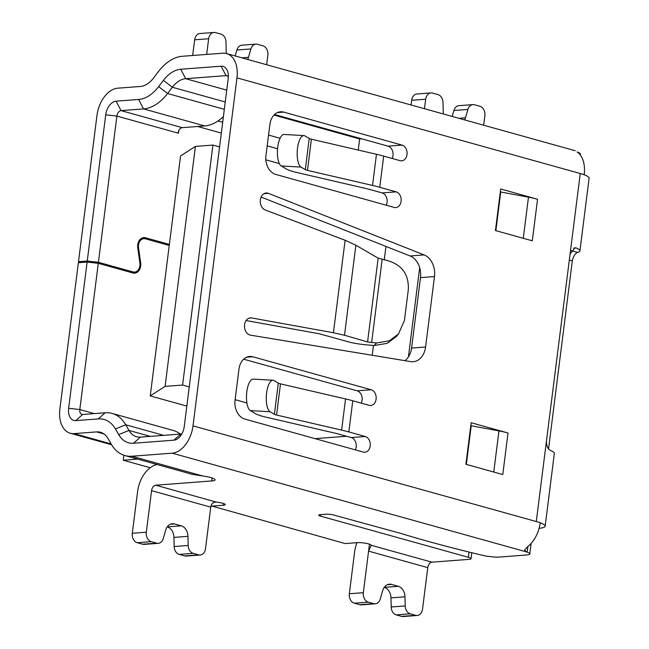 <?xml version="1.0" encoding="UTF-8"?>
<svg xmlns="http://www.w3.org/2000/svg" width="649" height="649" viewBox="0 0 649 649"><rect width="100%" height="100%" fill="white"/><g stroke="black" fill="none" stroke-linecap="round" stroke-linejoin="round"><path stroke-width="0.97" d="M169.243 245.468L145.433 238.824A7.975 5.987 85.7 0 0 143.843 238.67A7.975 5.987 85.7 0 0 138.545 247.731L140.663 262.869A9.037 6.782 -94.3 0 1 134.659 273.148A9.037 6.782 -94.3 0 1 132.858 272.961L98.283 263.332L87.112 262.074L68.64 408.302A13.288 8.469 -74.4 0 0 75.755 420.617L98.267 418.913A39.873 25.416 105.6 0 1 115.392 428.916L118.662 434.579A34.551 22.025 -74.4 0 0 133.507 443.251L173.851 440.184A13.288 8.469 -74.4 0 0 180.244 436.274A13.288 8.469 -74.4 0 0 184.251 426.539L228.213 78.513A13.288 8.469 -74.4 0 0 228.213 73.872A13.288 8.469 -74.4 0 0 221.098 66.198L180.755 69.256A34.551 22.025 -74.4 0 0 163.41 80.362L158.632 86.641A39.873 25.416 105.6 0 1 138.618 99.459L116.106 101.171A13.288 8.469 -74.4 0 0 105.714 114.816L87.242 261.036L98.413 262.293L132.988 271.923A7.975 5.987 85.7 0 0 134.578 272.085A7.975 5.987 85.7 0 0 139.876 263.015L137.766 247.886A9.037 6.782 -94.3 0 1 143.762 237.607A9.037 6.782 -94.3 0 1 145.563 237.785L169.381 244.422M81.393 262.512L78.488 261.701L87.242 261.036M78.488 261.701L96.961 115.481A26.577 16.947 105.6 0 1 117.753 88.183L140.265 86.471A26.577 16.947 -74.4 0 0 153.602 77.929L158.38 71.65A47.848 30.495 105.6 0 1 182.393 56.268L222.745 53.21A26.577 16.947 105.6 0 1 226.598 53.575A26.577 16.947 105.6 0 1 236.966 77.856L193.004 425.874A26.577 16.947 105.6 0 1 172.212 453.172L131.869 456.231A47.848 30.495 105.6 0 1 124.933 455.574A47.848 30.495 105.6 0 1 111.312 444.232L108.042 438.57A26.577 16.947 -74.4 0 0 100.481 432.266A26.577 16.947 -74.4 0 0 96.628 431.901L74.116 433.605A26.577 16.947 105.6 0 1 70.262 433.24A26.577 16.947 105.6 0 1 59.886 408.959L78.359 262.74L87.112 262.074M98.283 263.332L79.811 409.551L68.64 408.302M123.886 455.249L123.261 460.23L137.71 459.135M150.203 467.742L123.261 460.23M368.267 602.134L354.265 603.197L359.668 604.706L373.678 603.643L368.267 602.134A7.975 5.987 85.7 0 1 363.335 592.691L368.583 551.139L371.236 545.257A7.975 1.379 7.2 0 0 366.117 543.335A7.975 1.379 7.2 0 0 357.404 542.645L345.146 543.57L211.039 505.814M98.413 262.293L116.885 116.066A5.314 3.391 105.6 0 1 121.047 110.606L116.106 101.171M223.41 116.56A47.848 30.495 105.6 0 1 204.719 125.947L182.207 127.65A5.314 3.391 -74.4 0 0 178.045 133.11L178.443 133.223L178.767 130.636M277.553 148.743L267.185 145.855M221.325 133.077L197.661 126.482M163.41 80.362L172.35 87.242L167.572 93.521A47.848 30.495 105.6 0 1 143.559 108.902L121.047 110.606L182.207 127.65M225.252 101.982L172.35 87.242A26.577 16.947 105.6 0 1 185.687 78.699L180.755 69.256M221.098 66.198L226.039 75.633L185.687 78.699L226.744 90.138M227.507 76.047L226.039 75.633A5.314 3.391 105.6 0 1 226.809 75.706A5.314 3.391 105.6 0 1 228.343 77.012M181.98 433.654A5.314 3.391 105.6 0 1 180.755 434.043L173.851 440.184M133.507 443.251L140.411 437.11L180.755 434.043M140.411 437.11A26.577 16.947 105.6 0 1 136.558 436.736A26.577 16.947 105.6 0 1 128.997 430.441L118.662 434.579M75.755 420.617L82.658 414.476L105.17 412.772A47.848 30.495 105.6 0 1 112.107 413.429A47.848 30.495 105.6 0 1 125.719 424.771L128.997 430.441L150.243 436.363M82.658 414.476A5.314 3.391 105.6 0 1 81.888 414.403A5.314 3.391 105.6 0 1 79.811 409.551L94.324 413.591M131.869 456.231L202.78 475.993L192.169 474.314A47.848 30.495 105.6 0 1 192.007 474.265L124.933 455.574M112.107 413.429L173.267 430.474A47.848 30.495 105.6 0 1 180.325 434.076M425.582 347.02A18.61 13.97 -94.3 0 1 413.178 361.728A18.61 13.97 -94.3 0 1 410.647 361.615L250.506 335.16A8.697 6.531 -94.3 0 1 244.495 326.252A8.697 6.531 -94.3 0 1 250.376 317.88A8.697 6.531 -94.3 0 1 251.642 317.945L333.424 332.742L345.114 240.252L265.271 210.008A8.697 6.531 -94.3 0 1 260.281 200.695A8.697 6.531 -94.3 0 1 266.155 192.996A8.697 6.531 -94.3 0 1 268.426 193.353L424.121 254.919A18.61 13.97 -94.3 0 1 434.481 276.555L425.582 347.02L411.571 348.083L420.479 277.618A18.61 13.97 85.7 0 0 419.684 267.704L408.416 356.901A18.61 13.97 85.7 0 1 404.854 360.657M358.248 150.057L359.651 138.943L361.615 138.797M346.566 436.258L315.073 438.651M385.96 246.425L384.257 259.884M373.451 345.446L372.21 355.263M226.469 53.543A10.635 7.983 -94.3 0 1 226.201 51.125L225.982 41.998A7.975 5.987 85.7 0 0 220.968 34.113L215.557 32.612A7.975 5.987 85.7 0 0 213.967 32.45A7.975 5.987 85.7 0 0 208.654 38.753L206.674 54.427M213.967 32.45L199.965 33.513A7.975 5.987 -94.3 0 0 194.651 39.816L192.672 55.49M157.196 464.562A26.577 16.947 105.6 0 0 137.564 491.723L132.307 533.275A7.975 5.987 -94.3 0 0 137.247 542.718L142.65 544.227L156.66 543.164A7.975 5.987 85.7 0 0 158.242 543.327A7.975 5.987 85.7 0 0 163.256 538.516L165.69 530.128A10.635 7.983 -94.3 0 1 172.366 523.719A10.635 7.983 -94.3 0 1 174.484 523.93L181.274 525.828A10.635 7.983 -94.3 0 1 187.959 536.334L188.178 545.46A7.975 5.987 85.7 0 0 193.191 553.346L179.189 554.408A7.975 5.987 -94.3 0 1 174.175 546.523L173.948 537.396A10.635 7.983 85.7 0 0 167.264 526.891L167.231 526.874M202.78 475.993A13.288 2.304 7.2 0 1 215.07 479.871A13.288 2.304 7.2 0 1 211.752 480.95L155.728 485.201A5.314 3.391 -74.4 0 0 151.566 490.66L146.317 532.212A7.975 5.987 85.7 0 0 151.249 541.655L137.247 542.718M266.642 64.738L267.842 55.246A7.975 5.987 85.7 0 0 262.91 45.803L257.499 44.294A7.975 5.987 85.7 0 0 255.917 44.14A7.975 5.987 85.7 0 0 250.903 48.943L248.47 57.331A10.635 7.983 -94.3 0 1 247.634 59.44M443.486 114.013A10.635 7.983 -94.3 0 1 443.218 111.604L442.999 102.477A7.975 5.987 85.7 0 0 437.986 94.592L432.575 93.083A7.975 5.987 85.7 0 0 430.993 92.929A7.975 5.987 85.7 0 0 425.671 99.232L424.478 108.716M483.659 125.208L484.86 115.725A7.975 5.987 85.7 0 0 479.927 106.282L474.516 104.773A7.975 5.987 85.7 0 0 472.934 104.611A7.975 5.987 85.7 0 0 467.921 109.421L465.487 117.81A10.635 7.983 -94.3 0 1 464.652 119.911M471.799 552.656L471.036 558.708A7.975 1.379 -172.8 0 1 469.049 559.357L431.926 562.172A5.314 3.391 -74.4 0 0 427.772 567.632L422.523 609.184A7.975 5.987 85.7 0 1 417.21 615.487A7.975 5.987 85.7 0 1 415.62 615.325L410.209 613.824L396.206 614.887A7.975 5.987 -94.3 0 1 391.193 607.002L390.966 597.875A10.635 7.983 85.7 0 0 384.289 587.361L384.249 587.353M373.678 603.643A7.975 5.987 85.7 0 0 375.26 603.797A7.975 5.987 85.7 0 0 380.273 598.995L382.707 590.606A10.635 7.983 -94.3 0 1 389.384 584.197A10.635 7.983 -94.3 0 1 391.501 584.408L398.291 586.298A10.635 7.983 -94.3 0 1 404.976 596.812L405.195 605.939A7.975 5.987 85.7 0 0 410.209 613.824M179.189 554.408L184.592 555.917L198.602 554.854A7.975 5.987 85.7 0 0 200.184 555.009A7.975 5.987 85.7 0 0 205.506 548.705L210.755 507.153C211.233 503.673 213.123 501.993 216.417 502.115A7.975 1.379 7.2 0 1 225.235 504.606A7.975 1.379 7.2 0 1 223.248 505.255L210.99 506.188M198.602 554.854L193.191 553.346M156.66 543.164L151.249 541.655M235.165 55.968L236.901 50.005A7.975 5.987 -94.3 0 1 241.907 45.203L255.917 44.14M411.077 104.984L411.669 100.295A7.975 5.987 -94.3 0 1 416.983 93.991L430.993 92.929M452.183 116.439L453.919 110.484A7.975 5.987 -94.3 0 1 458.924 105.673L472.934 104.611M354.265 603.197A7.975 5.987 -94.3 0 1 349.332 593.754L354.581 552.202A26.577 16.947 105.6 0 1 356.966 542.678M375.26 603.797L361.258 604.86A7.975 5.987 -94.3 0 1 359.668 604.706M396.206 614.887L401.609 616.388L415.62 615.325M417.21 615.487L403.199 616.55A7.975 5.987 -94.3 0 1 401.609 616.388M158.242 543.327L144.24 544.389A7.975 5.987 -94.3 0 1 142.65 544.227M200.184 555.009L186.182 556.071A7.975 5.987 -94.3 0 1 184.592 555.917M577.432 152.093A13.288 2.304 -172.8 0 0 577.683 152.182A13.288 2.304 7.2 0 1 580.32 153.951L580.206 154.86M359.651 138.943L274 115.076M280.068 138.269L268.548 135.057M222.688 122.28L217.983 120.974M333.424 332.742L344.505 335.233L367.569 341.958L376.469 342.972L389.351 340.798L398.454 334.016L396.279 336.555L387.177 343.337L374.295 345.511L369.468 345.114C360.528 344.359 353.754 343.329 349.138 342.023L319.422 333.805L246.117 320.541M419.684 267.704A18.61 13.97 85.7 0 0 410.119 255.982L261.117 197.069M361.258 403.126A7.975 5.987 85.7 0 0 357.161 390.82L243.643 359.181M355.352 449.879A7.975 5.987 85.7 0 0 351.255 437.564L339.468 434.286A31.898 5.525 -172.8 0 0 335.135 433.183L266.033 417.177A26.577 4.608 7.2 0 1 255.195 413.518L250.344 410.614L270.13 411.75L274.389 414.297A5.314 0.925 -172.8 0 0 276.555 415.027L341.617 430.1A53.161 9.216 7.2 0 1 348.838 431.926L365.257 436.501A7.975 5.987 -94.3 0 1 370.271 444.898A7.975 5.987 -94.3 0 1 364.876 452.248A7.975 5.987 -94.3 0 1 363.294 452.085L244.916 419.1A15.949 11.974 -94.3 0 1 235.052 400.222L238.986 369.054A15.949 11.974 -94.3 0 1 249.614 356.447A15.949 11.974 -94.3 0 1 252.794 356.772L371.163 389.757A7.975 5.987 -94.3 0 1 376.177 398.153A7.975 5.987 -94.3 0 1 370.782 405.495A7.975 5.987 -94.3 0 1 369.2 405.341L352.772 400.766A53.161 9.216 -172.8 0 0 345.552 398.932L280.498 383.867A5.314 0.925 7.2 0 1 278.324 383.129L274.073 380.582A15.949 5.768 -86.7 0 0 273.018 380.249A15.949 5.768 -86.7 0 0 266.447 394.349A15.949 5.768 -86.7 0 0 270.13 411.75M392.166 158.47A7.975 5.987 85.7 0 0 388.07 146.163L274.551 114.532M386.26 205.222A7.975 5.987 85.7 0 0 382.164 192.915L370.376 189.63A31.898 5.525 -172.8 0 0 366.044 188.535L296.942 172.529A26.577 4.608 7.2 0 1 286.104 168.862L281.252 165.957A15.949 5.768 -86.7 0 1 277.569 148.564A15.949 5.768 -86.7 0 1 284.132 134.457L303.919 135.592A15.949 5.768 93.3 0 0 297.356 149.7A15.949 5.768 93.3 0 0 301.039 167.093L305.298 169.64A5.314 0.925 -172.8 0 0 307.464 170.379L372.526 185.444A53.161 9.216 7.2 0 1 379.746 187.277L396.166 191.853A7.975 5.987 -94.3 0 1 401.179 200.249A7.975 5.987 -94.3 0 1 395.785 207.591A7.975 5.987 -94.3 0 1 394.194 207.437L275.825 174.443A15.949 11.974 -94.3 0 1 265.952 155.565L269.895 124.397A15.949 11.974 -94.3 0 1 280.522 111.798A15.949 11.974 -94.3 0 1 283.702 112.115L402.072 145.1A7.975 5.987 -94.3 0 1 407.085 153.497A7.975 5.987 -94.3 0 1 401.69 160.847A7.975 5.987 -94.3 0 1 400.1 160.684L383.681 156.109A53.161 9.216 -172.8 0 0 376.461 154.275L311.398 139.21A5.314 0.925 7.2 0 1 309.232 138.48L304.973 135.933A15.949 5.768 93.3 0 0 303.919 135.592M569.319 260.022L572.304 260.857C573.456 256.087 575.233 253.28 577.626 252.412A26.577 4.608 -172.8 0 0 579.93 250.895A26.577 4.608 -172.8 0 0 576.174 247.95L574.965 247.756L570.082 254.027L546.458 441.028C546.426 445.912 547.797 449.076 550.587 450.528A26.577 4.608 7.2 0 1 554.335 453.473L545.152 526.193A26.577 4.608 -172.8 0 0 540.211 522.786M537.55 199.259L532.302 240.811L495.438 230.541L500.687 188.981L537.55 199.259A31.898 5.525 -172.8 0 0 528.481 197.15L500.314 191.917M508.021 433.005L502.772 474.557L465.909 464.286L471.158 422.726L508.021 433.005A31.898 5.525 -172.8 0 0 498.951 430.895L470.785 425.663M577.058 151.947L577.967 152.515A26.577 16.947 105.6 0 1 584.197 174.613L583.84 174.638A26.577 4.608 7.2 0 1 589.114 178.175L579.93 250.895M583.84 174.638A26.577 4.608 -172.8 0 0 580.255 173.518L236.966 77.856M572.304 260.857L548.681 447.851L547.707 447.583M584.197 174.613L580.255 173.518L570.082 254.027M471.036 558.708A7.975 1.379 -172.8 0 0 468.383 557.304L320.411 516.077A5.314 0.925 7.2 0 1 318.643 515.144A5.314 0.925 7.2 0 1 319.965 514.706L326.39 514.219A5.314 0.925 7.2 0 1 334.276 515.184L401.123 533.502C425.939 541.096 453.432 548.446 483.61 555.56A7.975 1.379 -172.8 0 0 489.07 556.477L493.589 556.947A7.975 1.379 -172.8 0 0 498.659 557.11L526.469 555A13.288 2.304 -172.8 0 0 529.795 553.913A13.288 2.304 -172.8 0 0 527.158 552.145A13.288 2.304 7.2 0 1 526.534 551.91L172.212 453.172M193.004 425.874L540.228 522.64A26.577 16.947 105.6 0 1 528.245 546.117L524.562 550.06L526.534 551.91M539.1 528.31A26.577 4.608 -172.8 0 0 545.152 526.193M548.592 448.905L548.681 447.851M371.236 545.298L431.926 562.172M411.571 348.083A18.61 13.97 -94.3 0 1 408.416 356.901M345.114 240.252L355.879 245.2L344.505 335.233M398.454 334.016L404.416 320.525L408.294 289.86C409.081 274.438 401.95 264.622 386.893 260.419L378.156 258.156L355.879 245.2M466.339 464.4L471.247 425.517M495.868 230.655L500.777 191.771M273.018 380.249L253.224 379.113A15.949 5.768 93.3 0 0 246.661 393.213A15.949 5.768 93.3 0 0 250.344 410.614M189.257 386.909L182.596 385.052L165.089 386.382L150.243 395.898L186.831 406.096M246.904 402.972L235.116 399.687M219.573 146.925L212.913 145.068L195.406 146.398L180.56 155.922L150.243 395.898M195.406 146.398L165.089 386.382M279.33 163.58L265.855 159.824M182.596 385.052L212.913 145.068M105.714 114.816L116.885 116.066L178.045 133.11M142.009 238.061L145.563 237.785M129.954 272.158L132.988 271.923M204.719 125.947L143.559 108.902L138.618 99.459M158.632 86.641L167.572 93.521L224.319 109.332M163.653 435.341L125.719 424.771L115.392 428.916M98.267 418.913L105.17 412.772M194.651 39.816L208.654 38.753M146.317 532.212L132.307 533.275M212.126 477.989L211.752 480.95M369.468 544.17L368.583 551.139L427.772 567.632M151.566 490.66L210.755 507.153M365.257 436.501L351.255 437.564M371.163 389.757L357.161 390.82M246.523 357.242L252.794 356.772M536.285 521.536L546.458 441.028M352.772 400.766L348.838 431.926M383.681 156.109L379.746 187.277M573.659 248.137L576.174 247.95M577.626 252.412L571.193 250.619M411.669 100.295L425.671 99.232M363.335 592.691L349.332 593.754M387.323 584.725L391.501 584.408M398.291 586.298L384.289 587.361M390.966 597.875L404.976 596.812M405.195 605.939L391.193 607.002M170.306 524.246L174.484 523.93M181.274 525.828L167.264 526.891M173.948 537.396L187.959 536.334M188.178 545.46L174.175 546.523M223.467 503.486L223.248 505.255M216.417 502.115L155.728 485.201M468.383 557.304L469.049 551.983M320.411 516.077L320.59 514.657M527.158 552.145L527.88 546.409M96.628 431.901L103.97 433.946M74.116 433.605L111.133 443.924M420.479 277.618L434.481 276.555M249.143 318.132L251.642 317.945M376.469 342.972L374.295 345.511M263.965 193.694L268.426 193.353M424.121 254.919L410.119 255.982M371.642 342.575L382.139 259.462M378.156 258.156L367.569 341.958M493.751 472.042L498.951 430.895M523.281 238.297L528.481 197.15M341.617 430.1L345.552 398.932M276.555 415.027L280.498 383.867M278.324 383.129L274.389 414.297M396.166 191.853L382.164 192.915M281.252 165.957L301.039 167.093M402.072 145.1L388.07 146.163M277.431 112.593L283.702 112.115M372.526 185.444L376.461 154.275M307.464 170.379L311.398 139.21M309.232 138.48L305.298 169.64M250.903 48.943L236.901 50.005M248.47 57.331L241.874 57.834M453.919 110.484L467.921 109.421M465.487 117.81L458.892 118.313M140.663 262.869L139.859 262.934M138.545 247.731L137.75 247.796M134.578 272.085L130.749 272.377M226.598 53.575L575.201 150.722M531.125 543.391L529.795 553.913M111.628 444.768L70.262 433.24M143.843 238.67L140.663 238.913"/></g></svg>
